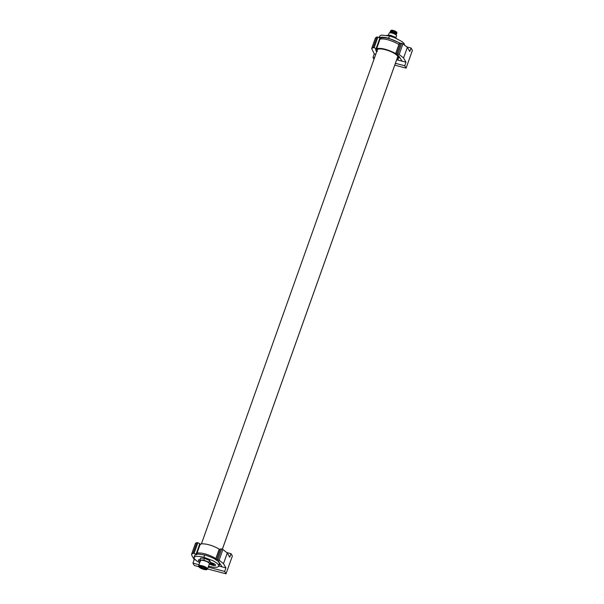 <?xml version="1.0" encoding="UTF-8"?>
<svg xmlns="http://www.w3.org/2000/svg" width="604" height="604" viewBox="0 0 604 604"><rect width="100%" height="100%" fill="white"/><g stroke="black" fill="none" stroke-linecap="round" stroke-linejoin="round"><path stroke-width="0.91" d="M209.95 564.227A3.82 1.042 -160.4 0 0 215.266 565.487A3.82 1.042 -160.4 0 0 215.5 564.921A3.82 1.042 -160.4 0 0 210.675 562.52M199.924 559.787A3.82 1.042 -160.4 0 0 198.663 559.84A3.82 1.042 -160.4 0 0 198.625 559.855A3.82 1.042 -160.4 0 0 200.075 561.667M210.796 563.147L210.162 563.494L211.075 563.63L211.392 564.31A1.933 0.528 -160.4 0 0 212.336 564.634A1.933 0.528 -160.4 0 0 213.182 564.778L213.182 564.778A1.933 0.528 -160.4 0 0 213.741 564.438A1.933 0.528 -160.4 0 0 213.627 564.287A1.933 0.528 -160.4 0 0 212.517 563.623A1.933 0.528 -160.4 0 0 211.566 563.298A1.933 0.528 -160.4 0 0 210.728 563.154A1.933 0.528 -160.4 0 0 210.456 563.154M210.283 563.645A1.933 0.528 -160.4 0 0 211.392 564.31L213.182 564.778M213.31 564.219L213.741 564.438L213.439 564.098M200.279 560.595A1.933 0.528 -160.4 0 0 200.188 560.889L200.588 560.957M205.602 567.881A2.575 0.702 19.6 0 1 205.436 568.145A2.575 0.702 19.6 0 1 202.967 567.798A2.575 0.702 19.6 0 1 200.792 566.507A2.575 0.702 19.6 0 1 200.785 566.492A2.575 0.702 19.6 0 1 200.822 566.174M208.539 566.227L213.582 567.247L217.002 567.284L218.89 566.258L219.728 564.03L219.516 562.777C217.198 559.81 212.238 557.22 204.65 555L197.916 553.996L194.813 555.159L194.058 557.409L194.284 558.625L196.202 560.603L199.682 562.769M215.877 558.549L219.192 549.059C212.57 545.397 206.606 543.653 201.283 543.842L200.271 544.113L196.957 553.181L197.969 552.924C203.299 552.871 209.271 554.744 215.877 558.549L215.462 559.719M196.398 554.736L196.957 553.181M196.179 554.019L199.494 544.982M199.849 544.378L200.679 544.4M219.184 549.346L220.12 549.678L217.523 557.115M201.275 566.635L202.249 566.982M201.162 566.748L202.302 567.05L201.162 566.748M203.382 566.831L204.167 567.141M201.676 566.326L202.378 566.507M201.374 566.265L202.491 566.537M204.356 567.443L205.33 567.79M204.25 567.556L205.383 567.858L204.25 567.556M227.074 552.645L230.992 553.672L229.731 557.22L227.293 552.985L222.906 549.512A1.767 0.483 19.6 0 0 221.645 549.013A1.767 0.483 19.6 0 0 220.4 549.044A1.767 0.483 19.6 0 0 220.422 549.21M195.334 559.87L194.209 559.583L192.948 563.132L198.995 564.71M194.209 559.583L191.778 555.34L191.581 554.238L193.031 553.347A1.767 0.483 -160.4 0 1 194.065 553.445A1.767 0.483 -160.4 0 1 195.839 554.298M198.739 566.658L194.307 565.503L192.948 563.132M207.565 568.968L226.032 573.8L224.673 571.429L225.934 567.881L218.965 566.054M208.221 567.126L224.673 571.429M218.905 561.969L216.632 559.863A1.767 0.483 19.6 0 1 216.602 559.704A1.767 0.483 19.6 0 1 217.848 559.666L221.645 549.013M217.848 559.666A1.767 0.483 19.6 0 1 219.109 560.165L223.503 563.638L225.934 567.881M194.065 553.445L197.855 542.792A1.767 0.483 -160.4 0 1 199.773 543.811L196.066 554.223L199.539 544.808M197.855 542.792A1.767 0.483 -160.4 0 0 196.828 542.694L193.031 553.347M199.396 545.359L199.365 544.453M222.053 566.862L219.72 563.238M226.032 573.8L232.359 556.042L230.992 553.672M191.581 554.238L195.379 543.585A11.755 3.194 19.6 0 1 196.828 542.694M196.534 553.43L196.262 554.178M216.391 560.338L216.806 559.183M218.338 562.052L218.739 560.92M204.65 555L203.865 557.258L199.343 556.382L196.006 556.337L194.224 557.107M219.516 562.777L218.678 565.004L216.708 562.988L213.257 560.852L203.865 557.258M218.754 566.499L218.678 565.004M200.09 561.629A3.669 0.997 19.6 0 1 198.52 560.127A3.669 0.997 19.6 0 1 199.909 559.832M210.66 562.566A3.669 0.997 19.6 0 1 211.219 562.694A3.669 0.997 19.6 0 1 215.409 565.201A3.669 0.997 19.6 0 1 212.683 565.238A3.669 0.997 19.6 0 1 210.056 564.234M375.764 54.292L374.276 53.907L371.641 48.569L375.439 37.909L376.888 37.018L377.915 37.116A1.767 0.483 19.6 0 1 379.387 37.742C380.996 36.919 384.091 37.078 388.666 38.233L400.558 43.277A1.767 0.483 19.6 0 1 401.705 43.337A1.767 0.483 19.6 0 1 402.966 43.835L407.36 47.308L403.563 57.961L406.001 62.204L396.677 59.766M407.134 46.969L411.06 47.995L409.791 51.551L407.36 47.308M379.387 37.742L379.833 38.135L376.043 48.788A1.767 0.483 -160.4 0 0 374.125 47.769A1.767 0.483 -160.4 0 0 373.091 47.671L371.641 48.569M380.882 38.384L379.984 38.218A12.344 3.36 -160.4 0 0 379.916 38.279A12.344 3.36 -160.4 0 0 379.667 38.664L375.96 49.354A12.246 3.33 19.6 0 1 376.216 48.969A12.246 3.33 19.6 0 1 376.277 48.916L379.508 39.434M379.999 39.132L380.414 37.961C385.322 37.101 391.671 38.762 399.471 42.944L398.912 44.5L397.168 43.473C389.693 39.788 383.97 38.346 379.999 39.132L376.7 48.652C380.701 47.761 386.424 49.083 393.876 52.601L395.62 53.597L398.912 44.5M400.407 43.564L399.244 43.073M402.113 61.185L398.882 56.164L396.692 54.194A1.767 0.483 19.6 0 1 396.662 54.028A1.767 0.483 19.6 0 1 397.915 53.99L401.705 43.337M397.915 53.99A1.767 0.483 19.6 0 1 399.169 54.488L403.563 57.961M397.779 60.053L398.527 57.939M377.915 37.116L374.125 47.769M379.455 39.683L379.425 38.777M394.752 65.156L406.092 68.124L412.419 50.366L411.06 47.995M375.831 48.879L375.741 50.109L376.624 51.869M375.741 50.109L376.043 48.788L375.68 49.264M406.092 68.124L404.733 65.753L406.001 62.204M374.012 59.207L373.008 57.455L374.495 57.848M395.409 63.314L404.733 65.753M377.364 51.4L376.519 51A12.246 3.33 19.6 0 1 376.443 50.902A2.265 0.612 -160.4 0 0 376.503 50.857A2.265 0.612 -160.4 0 0 376.541 50.789A2.265 0.612 -160.4 0 0 375.99 50.109A12.246 3.33 19.6 0 1 375.96 50.026L376.088 49.664M398.429 57.909L398.293 58.263A12.246 3.33 19.6 0 1 397.198 58.55A12.246 3.33 19.6 0 1 397.1 58.565M399.282 56.784L399.085 57.327A12.246 3.33 19.6 0 1 399.033 57.576A12.246 3.33 19.6 0 1 398.783 57.946A12.246 3.33 19.6 0 1 398.723 58.007L397.877 57.916M398.542 55.749L398.474 55.915A12.246 3.33 19.6 0 1 399.01 56.799A12.246 3.33 19.6 0 1 399.033 56.889L399.146 56.58M399.229 46.833L396.549 54.217A12.246 3.33 19.6 0 1 397.84 55.251A12.246 3.33 19.6 0 1 397.953 55.357L398.006 55.221M375.824 49.883L375.93 49.596A12.246 3.33 19.6 0 1 375.96 49.354M398.293 58.263L397.893 57.984M399.085 57.327L398.444 56.95M398.474 55.915L397.598 55.47M396.549 54.217L395.446 53.733M377.085 49.037L376.277 48.916M375.914 49.596L376.519 49.996M374.276 53.907L373.008 57.455M379.984 38.218L379.576 39.381M388.666 38.233L389.474 36.006L394.404 37.599L402.317 41.736L404.287 43.752L404.363 45.247M404.046 44.462L404.287 43.752M379.131 37.591L379.833 35.855L381.615 35.085L389.474 36.006M222.347 549.255L397.696 56.836A10.774 2.929 -160.4 0 0 385.36 49.732A10.774 2.929 -160.4 0 0 377.349 49.845L201.449 543.819M397.583 57.206L222.37 549.263L397.575 57.161M206.221 568.319A3.428 0.929 19.6 0 1 203.918 568.138A3.428 0.929 19.6 0 1 200.067 566.122M206.681 568.84A3.918 1.065 -160.4 0 1 203.027 568.507A3.918 1.065 -160.4 0 1 199.456 566.446L199.373 566.235A4.062 1.102 -160.4 0 0 199.161 566.854A4.062 1.102 -160.4 0 0 203.691 569.232A4.062 1.102 -160.4 0 0 206.696 568.855A4.062 1.102 -160.4 0 0 206.681 568.825A4.062 1.102 -160.4 0 0 203.254 566.786A4.062 1.102 -160.4 0 0 199.35 566.235M206.696 568.885A3.964 1.08 19.6 0 1 203.865 568.764A3.964 1.08 19.6 0 1 199.335 566.265M199.418 566.212A3.964 1.08 19.6 0 0 199.214 566.424A3.964 1.08 19.6 0 0 199.282 566.794A3.964 1.08 19.6 0 0 203.744 569.127C205.926 569.625 206.885 569.489 206.621 568.711M198.784 566.756A4.47 1.216 -160.4 0 0 202.816 569.089A4.47 1.216 -160.4 0 0 207.006 569.504A4.47 1.216 -160.4 0 0 207.059 568.923A4.47 1.216 -160.4 0 0 202.332 566.378A4.47 1.216 -160.4 0 0 198.701 566.552A4.47 1.216 -160.4 0 0 198.784 566.756M198.686 566.25A4.749 1.291 19.6 0 1 198.595 566.024A4.749 1.291 19.6 0 1 198.603 565.805A4.749 1.291 19.6 0 1 202.136 565.752A4.749 1.291 19.6 0 1 207.474 568.545A4.749 1.291 19.6 0 1 207.557 568.991A4.749 1.291 19.6 0 1 207.421 569.164L207.006 569.504M200.445 560.889L199.886 559.908L200.513 558.126L204.484 558.338L209.58 560.497L210.705 562.452L210.071 564.234L208.946 562.279L203.858 560.112L199.886 559.908M209.58 560.497L208.946 562.279M204.484 558.338L203.858 560.112M209.263 564.189L210.071 564.234M386.651 35.379L390.72 35.304L395.809 37.471L396.345 38.392M390.38 36.255L390.72 35.304M395.809 37.471L395.597 38.075M388.425 35.183L389.15 33.137A3.918 1.065 19.6 0 1 389.799 32.812A3.918 1.065 19.6 0 1 392.064 33.092A3.918 1.065 19.6 0 1 396.239 35.108A3.918 1.065 19.6 0 1 396.534 35.764L395.884 37.591M396.239 35.108L395.854 34.715A3.352 0.914 -160.4 0 0 392.283 32.994A3.352 0.914 -160.4 0 0 390.343 32.752L389.799 32.812M396.058 34.919L396.262 34.337A3.186 0.868 -160.4 0 0 392.63 32.163A3.186 0.868 -160.4 0 0 390.267 32.201L390.056 32.782M390.244 32.269A3.382 0.921 19.6 0 1 390.176 32.133A3.382 0.921 19.6 0 1 390.161 31.914A3.382 0.921 19.6 0 1 392.675 31.876A3.382 0.921 19.6 0 1 396.526 34.179A3.382 0.921 19.6 0 1 396.375 34.345A3.382 0.921 19.6 0 1 396.239 34.405M396.526 34.179L396.685 33.733A3.382 0.921 -160.4 0 0 396.692 33.696A3.382 0.921 -160.4 0 0 392.834 31.431A3.382 0.921 -160.4 0 0 390.335 31.431A3.382 0.921 -160.4 0 0 390.32 31.468L390.161 31.914M211.438 563.268L211.181 563.977M212.147 563.479L211.861 564.272M213.008 563.857L212.774 564.506M219.109 560.165L222.906 549.512M223.503 563.638L227.293 552.985M399.169 54.488L402.966 43.835M376.888 37.018L373.091 47.671M207.557 568.991L209.392 563.842A4.749 1.291 -160.4 0 0 209.309 563.396A4.749 1.291 -160.4 0 0 203.971 560.603C201.358 560.006 200.203 560.165 200.52 561.093M200.437 560.655L198.603 565.805M201.381 559.984A4.945 1.344 -160.4 0 0 200.309 560.64M205.775 560.927A4.945 1.344 -160.4 0 0 202.355 560.036M209.369 563.011A4.945 1.344 -160.4 0 0 207.029 561.463M209.324 564.015A4.945 1.344 -160.4 0 0 209.648 563.494M390.833 30.525L393.287 30.434C395.56 31.136 396.76 31.884 396.881 32.676A3.209 0.876 -160.4 0 0 393.204 30.532A3.209 0.876 -160.4 0 0 390.833 30.525L390.335 31.431M391.211 30.321A3.012 0.823 19.6 0 1 393.295 30.449A3.012 0.823 19.6 0 1 396.722 32.284M216.602 559.704L220.4 549.044M396.662 54.028L400.46 43.375M399.033 57.576L399.304 56.821M198.701 566.552L198.595 566.024M396.881 32.676L396.692 33.696"/></g></svg>
